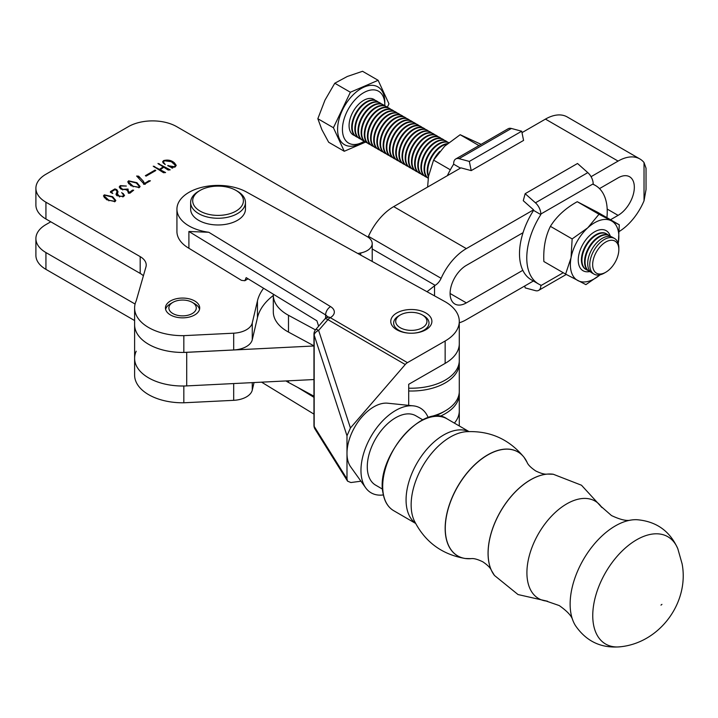 <?xml version="1.0" encoding="UTF-8"?>
<svg xmlns="http://www.w3.org/2000/svg" width="718" height="718" viewBox="0 0 718 718"><rect width="100%" height="100%" fill="white"/><g stroke="black" fill="none" stroke-linecap="round" stroke-linejoin="round"><path stroke-width="1.08" d="M194.695 300.968A17.133 9.89 0 0 0 176.018 298.823A17.133 9.89 0 0 0 165.445 307.959A17.133 9.89 0 0 0 170.462 314.951A17.133 9.89 0 0 0 189.13 317.096A17.133 9.89 0 0 0 199.712 307.959A17.133 9.89 0 0 0 194.695 300.968M117.187 193.6L119.484 196.355L122.751 196.238L123.613 195.063L121.701 192.586L124.582 195.323L123.514 196.624L116.863 195.673L116.235 193.537L117.169 191.562L115.32 189.444L111.389 191.832L112.789 193.501L110.375 192.236L110.527 191.544L114.925 188.906L116.819 189.66L118.003 191.652L116.944 195.727M116.02 194.291L116.235 194.955M111.389 191.832L111.676 192.918M110.375 192.236L110.527 191.544L110.527 192.316M136.95 182.695L140.1 186.492L139.328 187.577L130.927 185.72L127.741 181.932L128.576 180.828L136.95 182.695L136.95 183.449M147.1 181.914L148.814 180.765L150.421 180.792L145.215 183.709L145.26 184.284L143.591 184.23L143.744 183.691L136.635 176.027L138.682 176.197L143.286 181.169L144.489 183.422L147.1 181.914L147.1 182.578M146.113 176.116L145.359 175.677L155.043 170.085L155.797 170.525L146.113 176.116M160.159 169.753L165.589 172.553L163.551 172.724L153.221 166.19L159.513 169.376L163.183 166.818L157.951 163.462L170.202 169.852L168.138 170.04L163.83 167.213L160.159 169.753L160.159 170.48M172.688 168.129L167.698 165.643L174.375 166.72L175.398 165.373L171.288 161.676L164.431 160.769L163.372 162.071L165.221 164.601L162.555 161.972L163.542 160.617C167.868 159.486 171.521 160.258 174.51 162.941L176.233 165.382L175.129 166.944L171.817 167.447L172.688 168.129M263.605 288.268A82.229 47.478 0 0 0 257.448 300.923L252.269 322.956A20.562 11.865 0 0 1 233.682 333.188L183.835 335.647A47.971 27.697 0 0 1 134.607 307.959A47.971 27.697 0 0 1 136.214 300.86L145.925 266.997A20.562 11.865 0 0 0 146.212 265.023A20.562 11.865 0 0 0 140.189 256.631L140.189 273.414A20.562 11.865 0 0 1 143.394 275.811M357.842 253.517L360.723 252.951A17.133 9.89 0 0 0 372.211 243.617A17.133 9.89 0 0 0 367.194 236.626L176.763 126.682A34.267 19.781 0 0 0 128.307 126.682L45.934 174.241A34.267 19.781 0 0 0 35.9 188.224A34.267 19.781 0 0 0 45.934 202.216L140.189 256.631M128.531 191.212L129.294 192.487L132.462 190.153L133.665 190.198L129.922 193.187L128.54 193.196L127.113 189.714L121.091 189.211L119.215 186.994L120.292 185.63L126.332 186.043L120.983 185.971L120.139 187.075L122.733 189.346L128.064 189.049L128.334 193.187M126.646 189.085L126.951 189.83M112.663 196.714L115.822 200.51L115.042 201.596L106.65 199.739L103.455 195.951L104.29 194.847L112.663 196.714L112.663 197.468M313.963 345.977L186.716 352.332A47.971 27.697 180 0 1 134.607 324.742A47.971 27.697 0 0 0 183.835 352.43L183.835 335.647M233.682 333.188L233.682 349.971L183.835 352.43M233.682 349.971A20.562 11.865 0 0 0 252.269 339.74L257.448 317.706A82.229 47.478 0 0 1 273.307 295.493M360.723 252.951L360.723 255.105M372.121 261.397A17.133 9.89 0 0 0 372.211 260.401L372.211 243.617M35.9 188.224L35.9 205.007A34.267 19.781 0 0 0 45.934 218.999L140.189 273.414M168.129 165.391L168.129 165.894M174.375 166.72L174.375 167.231M164.781 163.803L164.781 164.35M163.542 160.617L163.542 161.541M174.51 162.941L174.51 163.794M171.817 167.447L171.817 168.021M153.814 166.271L153.814 166.729M154.693 166.468L154.693 167.294M159.513 169.376L159.513 170.112M163.183 166.818L163.183 167.653M159.396 163.794L159.396 164.655M167.85 168.829L167.85 169.663M155.043 170.085L155.043 170.956M148.15 181.268L148.15 181.968M148.518 181.017L148.518 181.771M148.68 180.846L148.68 181.69M148.814 180.765L148.814 181.618M149.389 180.739L149.389 181.313M145.215 183.709L145.215 184.284M143.744 183.691L143.744 184.239M138.682 176.197L138.682 177.274M138.852 176.404L138.852 177.4M139.166 176.781L139.166 177.633M143.286 181.169L143.286 182.758M144.489 183.422L144.489 184.257M128.576 180.828L128.603 183.611M133.171 186.842L133.171 186.258L138.718 187.201L139.283 186.366L136.321 183.009L129.159 181.214L128.603 182.04L133.171 186.258M138.718 187.775L138.718 187.201M129.294 192.487L129.294 193.187M131.125 191.284L131.125 192.02M131.717 190.844L131.717 191.607M132.3 190.324L132.3 191.203M132.462 190.153L132.462 191.096M128.423 192.657L128.423 193.196M120.292 185.63L120.292 186.59M122.733 189.346L122.733 189.974M126.386 189.534L126.386 190.135M126.709 189.301L126.709 189.974M127.732 189.399L127.732 191.365M123.317 193.519L123.317 194.3M123.613 196.517L123.613 195.063M116.801 192.595L116.801 195.386M114.925 188.906L114.925 189.687M116.819 189.66L116.819 190.656M119.484 196.355L119.484 196.947M122.751 196.238L122.751 196.938M104.29 194.847L104.325 197.629M108.885 200.861L108.885 200.277L114.431 201.219L114.997 200.385L112.044 197.028L104.873 195.233L104.325 196.059L108.885 200.277M114.431 201.794L114.431 201.219M383.367 494.926A48.995 28.37 -59.9 0 1 365.704 487.845L350.671 466.853A38.036 22.016 -59.9 0 1 346.991 453.3A38.036 22.016 -59.9 0 1 373.961 406.765A38.036 22.016 -59.9 0 1 387.63 403.202L413.317 405.849A48.995 28.37 -59.9 0 1 428.215 417.679M365.704 487.845A48.995 28.37 -59.9 0 1 365.57 447.835A48.995 28.37 -59.9 0 1 395.699 410.436A48.995 28.37 -59.9 0 1 413.317 405.849M382.586 489.182L375.577 485.108A40.091 23.209 -59.9 0 1 369.447 452.968A40.091 23.209 -59.9 0 1 395.699 417.714A40.091 23.209 -59.9 0 1 415.83 415.776L422.839 419.851M396.749 329.733A20.562 11.865 180 0 1 396.83 312.949A20.562 11.865 180 0 1 425.9 312.994A20.562 11.865 180 0 1 425.864 329.759A20.562 11.865 180 0 1 396.785 329.759A20.562 11.865 180 0 1 396.749 329.733M439.739 416.413A47.971 27.697 0 0 0 459.287 394.101L459.287 410.884A47.971 27.697 180 0 1 454.377 423.099A47.971 27.697 0 0 0 459.287 410.884L459.287 425.954M327.39 316.988A6.857 3.958 0 0 0 325.613 314.933L188.897 231.483L208.794 232.273L330.594 306.622A13.705 7.916 180 0 1 330.298 317.661L407.438 362.653L445.142 341.005L445.142 363.38A47.971 27.697 0 0 0 459.287 343.743L459.287 360.526A47.971 27.697 0 0 1 408.704 388.178M445.142 363.38L408.704 384.301L408.704 405.374M445.142 341.005A47.971 27.697 0 0 0 459.287 321.359A47.971 27.697 0 0 0 445.339 301.838L247.207 192.406A41.114 23.739 0 0 0 202.368 187.201A41.114 23.739 0 0 0 176.933 209.144L176.933 231.528A41.114 23.739 0 0 0 188.897 248.266L241.463 280.352L244.838 280.729L246.175 277.633L316.898 320.802L318.63 326.187M188.897 231.483L188.897 248.266M176.933 209.144A41.114 23.739 0 0 0 208.794 232.273M261.594 382.164L313.963 414.124M313.963 397.341L297.674 387.406M313.963 425.415A6.857 3.958 0 0 0 314.179 426.411L314.179 335.126A6.857 3.958 180 0 1 313.963 334.139L313.963 425.415A6.857 6.857 0 0 0 315.005 429.05A6.857 6.067 -32 0 1 314.179 426.411L346.991 478.915L346.991 435.781L314.179 335.126A6.857 4.263 -18.1 0 1 318.621 330.406L350.429 427.982L346.991 435.781M350.429 427.982L405.239 364.52L327.929 319.636L318.621 330.406A6.857 1.732 40.8 0 0 315.633 329.661A6.857 6.857 0 0 0 313.963 334.139M407.438 362.653A6.857 3.967 120.1 0 0 405.239 364.52M360.948 481.204L350.878 482.541L347.566 481.159L346.991 478.915M50.781 221.799L45.934 224.59A34.267 19.781 0 0 0 35.9 238.582L35.9 255.366A34.267 19.781 0 0 0 45.934 269.358L134.607 320.551M254.046 382.541L252.269 390.098A20.562 11.865 0 0 1 233.682 400.33L183.835 402.78A47.971 27.697 0 0 1 134.607 375.101L134.607 358.318A47.971 27.697 0 0 0 183.835 385.997L183.835 402.78M136.214 351.21A47.971 27.697 0 0 0 134.607 358.318A47.971 27.697 180 0 0 186.716 385.907L313.963 379.544M35.9 238.582A34.267 19.781 0 0 0 45.934 252.565L135.092 304.046M572.713 620.002C571.609 615.909 567.112 611.09 559.223 605.561L546.102 601.02A56.327 32.615 -59.9 0 1 527.515 580.377A56.327 32.615 -59.9 0 1 552.824 514.806A56.327 32.615 -59.9 0 1 601.038 506.405L611.485 515.551C620.199 519.661 626.608 521.178 630.709 520.11A63.992 37.049 -59.9 0 1 636.875 519.706C656.27 521.313 669.921 530.997 677.828 548.767A62.017 35.909 -59.9 0 0 625.028 548.292A62.017 35.909 -59.9 0 0 593.418 624.041A62.017 35.909 -59.9 0 0 620.962 646.712C601.612 648.659 586.426 641.605 575.414 625.549A63.992 37.049 -59.9 0 1 572.713 620.002A63.992 37.049 -59.9 0 1 570.819 612.786A63.992 37.049 -59.9 0 1 630.709 520.11M524.759 285.97L525.154 287.891L535.44 290.646A10.276 5.932 60 0 0 538.697 290.359A10.276 5.932 60 0 0 540.825 285.656L540.825 285.118A56.875 32.857 -60 0 1 538.545 283.987L531.284 279.796A56.875 32.857 -60 0 1 519.5 253.759A56.875 32.857 -60 0 1 533.564 210.383L533.564 209.835L466.341 248.607A43.511 25.139 120 0 0 441.112 278.315A10.276 5.941 -60 0 1 435.153 285.333L427.013 291.714M368.065 237.164A10.276 5.941 120 0 0 368.469 236.33A43.511 25.139 -60 0 1 393.697 206.622L460.92 167.85L471.214 170.615L523.575 140.423L521.699 131.223L469.33 161.424L471.214 170.615M521.986 132.642L545.447 119.107A43.511 25.139 -60 0 1 567.229 116.962L639.864 158.947A43.511 25.139 120 0 0 618.09 161.092L591.067 176.682M619.365 231.393A43.511 25.139 120 0 0 644.028 200.807L646.038 189.525L646.038 168.209L644.028 162.528A43.511 25.139 120 0 0 639.864 158.947M533.375 281.007L466.341 319.663A43.511 25.139 120 0 1 459.287 322.786M434.534 285.692L434.534 295.87M610.515 219.735L618.09 215.364A22.958 13.265 120 0 0 633.096 195.143A22.958 13.265 120 0 0 629.578 176.745A22.958 13.265 120 0 0 618.09 177.884L599.494 188.61M523.036 232.695L466.341 265.391A22.958 13.265 120 0 0 451.335 285.611A22.958 13.265 120 0 0 454.853 304.01A22.958 13.265 120 0 0 466.341 302.879L450.096 293.491M522.821 270.309L466.341 302.879M285.935 380.944A47.971 27.697 0 0 0 288.492 382.434L313.963 396.201M459.287 394.101A47.971 27.697 0 0 0 459.233 392.701M273.325 294.209A47.971 27.697 0 0 0 273.307 295.08A47.971 27.697 0 0 0 288.492 315.301L315.453 329.867M273.307 295.08L273.307 311.863A47.971 27.697 0 0 0 288.492 332.084L313.963 345.852M459.233 361.926A47.971 27.697 180 0 1 459.287 363.326L459.287 391.301A47.971 27.697 180 0 1 457.411 398.975A47.971 27.697 180 0 1 445.241 410.884L442.818 412.285A44.543 25.713 180 0 1 433.098 416.53M445.241 410.884A47.971 27.697 180 0 1 428.045 417.257M459.287 363.326A47.971 27.697 180 0 1 457.411 371A47.971 27.697 180 0 1 408.704 390.978M185.863 315.642A13.705 7.916 180 0 1 170.642 311.845A13.705 7.916 180 0 1 172.885 302.368A13.705 7.916 180 0 1 179.294 300.277A13.705 7.916 180 0 1 192.271 302.368A13.705 7.916 180 0 1 195.781 310.077A13.705 7.916 180 0 1 185.863 315.642M165.616 309.359A17.133 9.89 180 0 1 170.462 303.759L172.885 302.368M192.271 302.368L194.695 303.759A17.133 9.89 180 0 1 199.541 309.359M400.276 314.987A15.625 9.02 0 0 0 399.145 327.013A15.625 9.02 0 0 0 421.107 328.395A15.625 9.02 0 0 0 423.503 315.714A15.625 9.02 0 0 0 422.372 314.987A15.625 9.02 0 0 0 400.276 314.987L398.822 315.821A17.681 10.205 0 0 0 393.644 323.046A17.681 10.205 0 0 0 397.539 329.436A17.681 10.205 0 0 0 408.623 333.125M414.017 333.125A17.681 10.205 0 0 0 429.005 323.046A17.681 10.205 0 0 0 425.11 316.647A17.681 10.205 0 0 0 423.826 315.821L422.372 314.987M203.275 212.654A25.354 14.638 0 0 0 237.38 210.23A25.354 14.638 0 0 0 235.98 190.405A25.354 14.638 0 0 0 232.829 188.861A25.354 14.638 0 0 0 200.125 190.405A25.354 14.638 0 0 0 203.275 212.654M200.125 190.405L198.671 191.248A27.41 15.823 0 0 0 190.638 202.431A27.41 15.823 0 0 0 202.072 215.292A27.41 15.823 0 0 0 230.568 216.513A27.41 15.823 0 0 0 245.457 202.431A27.41 15.823 0 0 0 237.434 191.248L235.98 190.405M190.638 202.431L190.638 209.144A27.41 15.823 0 0 0 202.072 222.006A27.41 15.823 0 0 0 230.568 223.226A27.41 15.823 0 0 0 245.457 209.144L245.457 202.431M538.545 283.987A56.875 32.857 -60 0 1 526.77 257.959A56.875 32.857 -60 0 1 540.825 214.583L540.825 214.036L593.185 183.844L593.185 184.382A56.875 32.857 -60 0 1 595.473 185.504A56.875 32.857 -60 0 1 606.916 217.662M533.564 210.383L540.825 214.583M532.9 281.276L533.564 281.115M533.564 209.835L523.269 200.708L525.154 193.689L535.44 202.817A10.276 5.932 60 0 1 540.825 214.036M593.185 183.844A10.276 5.932 -120 0 0 587.809 172.625L577.514 163.489L525.154 193.689M521.699 131.223L511.404 128.468A10.276 5.932 -120 0 0 508.147 128.755L455.786 158.947A10.276 5.932 60 0 0 453.659 163.65L453.659 164.198A56.875 32.857 120 0 0 447.359 175.677M455.786 158.947A10.276 5.932 60 0 1 459.044 158.66L469.33 161.424M460.453 168.12L453.659 164.198M605.759 272.248L604.305 273.082A20.562 11.874 -60 0 1 594.01 274.105A20.562 11.874 -60 0 1 590.887 270.533A20.562 11.874 -60 0 1 596.191 247.046A20.562 11.874 -60 0 1 614.581 238.502A20.562 11.874 -60 0 1 617.704 242.074A20.562 11.874 -60 0 1 618.844 247.934L618.835 249.613A18.497 10.689 120 0 0 617.821 244.335A18.497 10.689 120 0 0 600.679 246.13A18.497 10.689 120 0 0 593.678 269.95A18.497 10.689 120 0 0 605.759 272.248A18.497 10.689 120 0 0 618.835 249.613M614.581 238.502L612.535 237.317A20.562 11.874 120 0 0 594.136 245.852A20.562 11.874 120 0 0 588.832 269.349A20.562 11.874 120 0 0 591.955 272.912L594.01 274.105M611.135 236.707A20.562 11.874 120 0 0 609.914 235.8A20.562 11.874 120 0 0 591.515 244.344A20.562 11.874 120 0 0 586.211 267.832A20.562 11.874 120 0 0 589.334 271.404A20.562 11.874 120 0 0 590.735 272.014M609.645 235.657A20.562 11.874 120 0 0 609.385 235.504A20.562 11.874 120 0 0 590.995 244.039A20.562 11.874 120 0 0 585.691 267.527A20.562 11.874 120 0 0 588.814 271.099A20.562 11.874 120 0 0 589.074 271.242M607.993 234.885A20.562 11.874 120 0 0 606.764 233.987A20.562 11.874 120 0 0 588.365 242.522A20.562 11.874 120 0 0 583.061 266.01A20.562 11.874 120 0 0 586.184 269.582A20.562 11.874 120 0 0 587.584 270.192M606.495 233.835A20.562 11.874 120 0 0 606.243 233.682A20.562 11.874 120 0 0 587.845 242.217A20.562 11.874 120 0 0 582.54 265.705A20.562 11.874 120 0 0 585.664 269.277A20.562 11.874 120 0 0 585.933 269.421M447.529 143.618A20.562 11.874 120 0 0 431.527 156.327A20.562 11.874 120 0 0 428.35 176.583A20.562 11.874 120 0 0 428.44 176.781M448.669 142.667A20.562 11.874 120 0 0 430.612 152.162A20.562 11.874 120 0 0 425.729 175.066A20.562 11.874 120 0 0 428.233 178.235M448.714 142.631A20.562 11.874 120 0 0 430.396 151.426A20.562 11.874 120 0 0 425.2 174.761A20.562 11.874 120 0 0 428.224 178.27M447.502 142.128A20.562 11.874 120 0 0 446.282 141.222A20.562 11.874 120 0 0 427.883 149.757A20.562 11.874 120 0 0 422.579 173.253A20.562 11.874 120 0 0 425.702 176.816A20.562 11.874 120 0 0 427.102 177.427M446.013 141.078A20.562 11.874 120 0 0 445.752 140.916A20.562 11.874 120 0 0 427.363 149.452A20.562 11.874 120 0 0 422.058 172.948A20.562 11.874 120 0 0 425.182 176.511A20.562 11.874 120 0 0 425.442 176.664M444.361 140.306A20.562 11.874 120 0 0 443.132 139.4A20.562 11.874 120 0 0 424.733 147.944A20.562 11.874 120 0 0 419.429 171.431A20.562 11.874 120 0 0 422.561 175.004A20.562 11.874 120 0 0 423.952 175.614M442.862 139.256A20.562 11.874 120 0 0 442.611 139.104A20.562 11.874 120 0 0 424.212 147.639A20.562 11.874 120 0 0 418.908 171.126A20.562 11.874 120 0 0 422.031 174.698A20.562 11.874 120 0 0 422.301 174.842M441.211 138.484A20.562 11.874 120 0 0 439.981 137.587A20.562 11.874 120 0 0 421.592 146.122A20.562 11.874 120 0 0 416.287 169.61A20.562 11.874 120 0 0 419.411 173.182A20.562 11.874 120 0 0 420.802 173.792M439.721 137.434A20.562 11.874 120 0 0 439.461 137.282A20.562 11.874 120 0 0 421.062 145.817A20.562 11.874 120 0 0 415.758 169.304A20.562 11.874 120 0 0 418.881 172.876A20.562 11.874 120 0 0 419.15 173.02M438.07 136.671A20.562 11.874 120 0 0 436.84 135.765A20.562 11.874 120 0 0 418.441 144.3A20.562 11.874 120 0 0 413.137 167.797A20.562 11.874 120 0 0 416.26 171.36A20.562 11.874 120 0 0 417.661 171.97M436.571 135.621A20.562 11.874 120 0 0 436.311 135.46A20.562 11.874 120 0 0 417.921 143.995A20.562 11.874 120 0 0 412.617 167.491A20.562 11.874 120 0 0 415.74 171.055A20.562 11.874 120 0 0 416 171.207M434.92 134.849A20.562 11.874 120 0 0 433.69 133.943A20.562 11.874 120 0 0 415.3 142.487A20.562 11.874 120 0 0 409.996 165.975A20.562 11.874 120 0 0 413.119 169.547A20.562 11.874 120 0 0 414.51 170.157M433.43 133.799A20.562 11.874 120 0 0 433.169 133.647A20.562 11.874 120 0 0 414.771 142.182A20.562 11.874 120 0 0 409.466 165.67A20.562 11.874 120 0 0 412.59 169.242A20.562 11.874 120 0 0 412.859 169.385M431.769 133.027A20.562 11.874 120 0 0 430.549 132.13A20.562 11.874 120 0 0 412.15 140.665A20.562 11.874 120 0 0 406.846 164.153A20.562 11.874 120 0 0 409.969 167.725A20.562 11.874 120 0 0 411.369 168.335M430.279 131.977A20.562 11.874 120 0 0 430.019 131.825A20.562 11.874 120 0 0 411.629 140.36A20.562 11.874 120 0 0 406.325 163.848A20.562 11.874 120 0 0 409.448 167.42A20.562 11.874 120 0 0 409.709 167.563M428.628 131.214A20.562 11.874 120 0 0 427.398 130.308A20.562 11.874 120 0 0 409 138.843A20.562 11.874 120 0 0 403.695 162.34A20.562 11.874 120 0 0 406.819 165.903A20.562 11.874 120 0 0 408.219 166.513M427.129 130.164A20.562 11.874 120 0 0 426.878 130.003A20.562 11.874 120 0 0 408.479 138.538A20.562 11.874 120 0 0 403.175 162.035A20.562 11.874 120 0 0 406.298 165.598A20.562 11.874 120 0 0 406.567 165.75M425.478 129.393A20.562 11.874 120 0 0 424.248 128.486A20.562 11.874 120 0 0 405.858 137.03A20.562 11.874 120 0 0 400.554 160.518A20.562 11.874 120 0 0 403.678 164.09A20.562 11.874 120 0 0 405.069 164.7M423.988 128.343A20.562 11.874 120 0 0 423.728 128.19A20.562 11.874 120 0 0 405.329 136.725A20.562 11.874 120 0 0 400.025 160.213A20.562 11.874 120 0 0 403.148 163.785A20.562 11.874 120 0 0 403.417 163.928M422.328 127.571A20.562 11.874 120 0 0 421.107 126.673A20.562 11.874 120 0 0 402.708 135.208A20.562 11.874 120 0 0 397.404 158.696A20.562 11.874 120 0 0 400.527 162.268A20.562 11.874 120 0 0 401.927 162.878M420.838 126.521A20.562 11.874 120 0 0 420.577 126.368A20.562 11.874 120 0 0 402.188 134.903A20.562 11.874 120 0 0 396.883 158.4A20.562 11.874 120 0 0 400.007 161.963A20.562 11.874 120 0 0 400.267 162.106M419.186 125.758A20.562 11.874 120 0 0 417.957 124.851A20.562 11.874 120 0 0 399.567 133.386A20.562 11.874 120 0 0 394.263 156.883A20.562 11.874 120 0 0 397.386 160.446A20.562 11.874 120 0 0 398.777 161.056M417.696 124.708A20.562 11.874 120 0 0 417.436 124.546A20.562 11.874 120 0 0 399.037 133.09A20.562 11.874 120 0 0 393.733 156.578A20.562 11.874 120 0 0 396.857 160.141A20.562 11.874 120 0 0 397.126 160.293M416.036 123.936A20.562 11.874 120 0 0 414.816 123.029A20.562 11.874 120 0 0 396.417 131.573A20.562 11.874 120 0 0 391.113 155.061A20.562 11.874 120 0 0 394.236 158.633A20.562 11.874 120 0 0 395.627 159.243M414.546 122.886A20.562 11.874 120 0 0 414.286 122.733A20.562 11.874 120 0 0 395.896 131.268A20.562 11.874 120 0 0 390.583 154.756A20.562 11.874 120 0 0 393.715 158.328A20.562 11.874 120 0 0 393.976 158.472M412.895 122.114A20.562 11.874 120 0 0 411.665 121.216A20.562 11.874 120 0 0 393.267 129.752A20.562 11.874 120 0 0 387.962 153.239A20.562 11.874 120 0 0 391.086 156.811A20.562 11.874 120 0 0 392.486 157.422M411.396 121.064A20.562 11.874 120 0 0 411.136 120.911A20.562 11.874 120 0 0 392.746 129.446A20.562 11.874 120 0 0 387.442 152.943A20.562 11.874 120 0 0 390.565 156.506A20.562 11.874 120 0 0 390.834 156.65M409.745 120.301A20.562 11.874 120 0 0 408.515 119.394A20.562 11.874 120 0 0 390.125 127.93A20.562 11.874 120 0 0 384.821 151.426A20.562 11.874 120 0 0 387.944 154.989A20.562 11.874 120 0 0 389.335 155.609M408.255 119.251A20.562 11.874 120 0 0 407.995 119.089A20.562 11.874 120 0 0 389.596 127.633A20.562 11.874 120 0 0 384.292 151.121A20.562 11.874 120 0 0 387.415 154.684A20.562 11.874 120 0 0 387.684 154.837M406.594 118.479A20.562 11.874 120 0 0 405.374 117.572A20.562 11.874 120 0 0 386.975 126.117A20.562 11.874 120 0 0 381.671 149.604A20.562 11.874 120 0 0 384.794 153.176A20.562 11.874 120 0 0 386.194 153.787M405.105 117.429A20.562 11.874 120 0 0 404.844 117.276A20.562 11.874 120 0 0 386.455 125.812A20.562 11.874 120 0 0 381.15 149.299A20.562 11.874 120 0 0 384.274 152.871A20.562 11.874 120 0 0 384.534 153.015M403.453 116.657A20.562 11.874 120 0 0 402.224 115.76A20.562 11.874 120 0 0 383.834 124.295A20.562 11.874 120 0 0 378.521 147.782A20.562 11.874 120 0 0 381.653 151.354A20.562 11.874 120 0 0 383.044 151.965M401.954 115.607A20.562 11.874 120 0 0 401.703 115.454A20.562 11.874 120 0 0 383.304 123.99A20.562 11.874 120 0 0 378 147.486A20.562 11.874 120 0 0 381.123 151.049A20.562 11.874 120 0 0 381.393 151.193M400.303 114.844A20.562 11.874 120 0 0 399.073 113.938A20.562 11.874 120 0 0 380.684 122.473A20.562 11.874 120 0 0 375.379 145.969A20.562 11.874 120 0 0 378.503 149.532A20.562 11.874 120 0 0 379.894 150.152M398.813 113.794A20.562 11.874 120 0 0 398.553 113.632A20.562 11.874 120 0 0 380.154 122.177A20.562 11.874 120 0 0 374.85 145.664A20.562 11.874 120 0 0 377.973 149.227A20.562 11.874 120 0 0 378.242 149.38M397.162 113.022A20.562 11.874 120 0 0 395.932 112.116A20.562 11.874 120 0 0 377.533 120.66A20.562 11.874 120 0 0 372.229 144.147A20.562 11.874 120 0 0 375.352 147.72A20.562 11.874 120 0 0 376.753 148.33M395.663 111.972A20.562 11.874 120 0 0 395.403 111.82A20.562 11.874 120 0 0 377.013 120.355A20.562 11.874 120 0 0 371.709 143.842A20.562 11.874 120 0 0 374.832 147.414A20.562 11.874 120 0 0 375.092 147.558M394.011 111.2A20.562 11.874 120 0 0 392.782 110.303A20.562 11.874 120 0 0 374.392 118.838A20.562 11.874 120 0 0 369.088 142.326A20.562 11.874 120 0 0 372.211 145.898A20.562 11.874 120 0 0 373.602 146.508M392.522 110.159A20.562 11.874 120 0 0 392.261 109.998A20.562 11.874 120 0 0 373.863 118.533A20.562 11.874 120 0 0 368.558 142.029A20.562 11.874 120 0 0 371.682 145.592A20.562 11.874 120 0 0 371.951 145.736M390.861 109.387A20.562 11.874 120 0 0 389.641 108.481A20.562 11.874 120 0 0 371.242 117.016A20.562 11.874 120 0 0 365.938 140.513A20.562 11.874 120 0 0 369.061 144.076A20.562 11.874 120 0 0 370.461 144.695M389.371 108.337A20.562 11.874 120 0 0 389.111 108.176A20.562 11.874 120 0 0 370.721 116.72A20.562 11.874 120 0 0 365.417 140.207A20.562 11.874 120 0 0 368.54 143.779A20.562 11.874 120 0 0 368.801 143.923M387.72 107.565A20.562 11.874 120 0 0 386.49 106.659A20.562 11.874 120 0 0 368.092 115.203A20.562 11.874 120 0 0 362.787 138.691A20.562 11.874 120 0 0 365.911 142.263A20.562 11.874 120 0 0 367.311 142.873M386.221 106.515A20.562 11.874 120 0 0 385.97 106.363A20.562 11.874 120 0 0 367.571 114.898A20.562 11.874 120 0 0 362.267 138.386A20.562 11.874 120 0 0 365.39 141.958A20.562 11.874 120 0 0 365.659 142.101M384.57 105.743A20.562 11.874 120 0 0 383.34 104.846A20.562 11.874 120 0 0 364.95 113.381A20.562 11.874 120 0 0 359.646 136.869A20.562 11.874 120 0 0 362.769 140.441A20.562 11.874 120 0 0 364.161 141.051M383.08 104.702A20.562 11.874 120 0 0 382.82 104.541A20.562 11.874 120 0 0 364.421 113.076A20.562 11.874 120 0 0 359.117 136.573A20.562 11.874 120 0 0 362.24 140.136A20.562 11.874 120 0 0 362.509 140.279M381.429 103.93A20.562 11.874 120 0 0 380.199 103.024A20.562 11.874 120 0 0 361.8 111.559A20.562 11.874 120 0 0 356.496 135.056A20.562 11.874 120 0 0 359.619 138.619A20.562 11.874 120 0 0 361.019 139.238M379.93 102.88A20.562 11.874 120 0 0 379.669 102.719A20.562 11.874 120 0 0 361.28 111.263A20.562 11.874 120 0 0 355.975 134.751A20.562 11.874 120 0 0 359.099 138.323A20.562 11.874 120 0 0 359.359 138.466M378.278 102.109A20.562 11.874 120 0 0 377.049 101.202A20.562 11.874 120 0 0 358.659 109.746A20.562 11.874 120 0 0 353.355 133.234A20.562 11.874 120 0 0 356.478 136.806A20.562 11.874 120 0 0 357.869 137.416M376.788 101.058A20.562 11.874 120 0 0 376.528 100.906A20.562 11.874 120 0 0 358.129 109.441A20.562 11.874 120 0 0 352.825 132.929A20.562 11.874 120 0 0 355.949 136.501A20.562 11.874 120 0 0 356.218 136.644M375.128 100.287A20.562 11.874 120 0 0 356.299 106.901A20.562 11.874 120 0 0 350.204 131.412A20.562 11.874 120 0 0 354.719 135.594M364.34 141.204A29.95 17.295 -60 0 1 363.631 141.626A29.95 17.295 -60 0 1 344.084 137.91A29.95 17.295 -60 0 1 355.419 99.371A29.95 17.295 -60 0 1 383.152 96.454A29.95 17.295 -60 0 1 384.803 104.999A29.95 17.295 -60 0 1 384.794 105.824M363.631 141.626L361.208 143.026A33.369 19.278 -60 0 1 339.426 138.888A33.369 19.278 -60 0 1 352.053 95.934A33.369 19.278 -60 0 1 382.963 92.685A33.369 19.278 -60 0 1 384.803 102.198L384.803 104.999M334.776 83.234L347.297 76.476L362.545 71.288L378.135 80.299L350.366 92.245L334.776 83.234L324.949 100.188L317.841 118.721L333.421 127.732L344.254 151.274L328.673 142.263L321.888 129.707L317.841 118.721M350.366 92.245L333.421 127.732M344.254 151.274L365.615 142.083M387.343 107.242L388.968 103.841L378.135 80.299M447.018 144.058A20.562 11.874 120 0 0 431.976 156.757A20.562 11.874 120 0 0 428.547 176.107M439.757 151.444A20.562 11.874 120 0 0 433.851 159.629M618.225 243.429A34.267 19.79 -60 0 0 611.305 220.794A34.267 19.79 120 0 0 600.275 220.238A34.267 19.79 120 0 0 587.737 227.839L598.991 214.269L619.293 224.815L597.547 212.25L577.254 201.704C565.488 208.256 556.54 216.477 550.41 226.349C545.393 236.401 543.212 248.123 543.867 261.531L565.605 274.096L571.043 257.753L572.147 238.914L550.41 226.349M589.631 271.566A23.129 13.364 -60 0 1 578.852 254.71A23.129 13.364 -60 0 1 598.435 230.137A23.129 13.364 -60 0 1 610.201 235.98M600.113 274.788L585.906 284.633L565.605 274.096M619.293 224.815L618.351 242.675M598.991 214.269L577.254 201.704M572.147 238.914L587.737 227.839A34.267 19.79 120 0 0 571.043 257.753A34.267 19.79 120 0 0 577.918 280.612A34.267 19.79 120 0 0 600.086 274.797M481.114 144.345L460.166 134.724L444.702 146.167L433.564 160.105L450.33 169.798M433.564 160.105L428.511 176.323L427.605 187.066M460.166 134.724L478.96 145.583M252.269 322.956L252.269 339.74M257.448 300.923L257.448 317.706M45.934 202.216L45.934 218.999M163.246 171.53L163.246 172.365M157.529 168.236L157.529 168.963M158.481 163.578L158.481 164.063M161.819 165.355L161.819 166.037M144.022 182.534L144.022 184.248M111.389 192.155L111.389 192.765M330.594 306.622A6.857 4.066 -58.6 0 0 325.613 314.933L325.613 318.2M324.94 318.882A6.857 6.857 0 0 1 326.717 317.419A6.857 3.949 60.1 0 1 330.127 317.769A6.857 3.967 -59.9 0 0 327.929 319.636A6.857 1.732 -139.2 0 0 324.94 318.882L315.633 329.661M326.798 317.374A6.857 3.949 60.1 0 1 326.887 317.32A6.857 3.949 60.1 0 1 330.298 317.661M233.682 383.556L233.682 400.33M252.269 382.631L252.269 390.098M45.934 252.565L45.934 269.358M415.578 523.395L393.679 510.677A53.105 30.748 -59.9 0 1 383.259 493.571A53.105 30.748 -59.9 0 1 402.977 436.248A53.105 30.748 -59.9 0 1 447.009 418.827L468.908 431.536M415.498 523.234A53.105 30.748 -59.9 0 1 406.639 507.141A53.105 30.748 -59.9 0 1 425.352 451.012A53.105 30.748 -59.9 0 1 468.728 431.545M467.983 558.73A60.106 34.805 -59.9 0 1 465.255 558.496C441.884 554.475 424.885 541.884 414.25 520.703A55.483 32.122 -59.9 0 1 411.737 512.356A55.483 32.122 -59.9 0 1 426.016 460.821A55.483 32.122 -59.9 0 1 465.91 431.724C489.577 430.45 508.945 438.976 524.023 457.276A60.106 34.805 -59.9 0 1 525.585 459.529M527.066 462.284A60.061 34.778 -59.9 0 0 475.765 463.873A60.061 34.778 -59.9 0 0 445.914 536.543A60.061 34.778 -59.9 0 0 471.107 558.649L465.255 558.496A60.106 34.805 -59.9 0 1 445.806 536.525A60.106 34.805 -59.9 0 1 472.597 466.763A60.106 34.805 -59.9 0 1 524.023 457.276L527.066 462.284C527.963 464.743 530.826 467.615 535.646 470.909C540.896 473.467 544.809 474.526 547.394 474.086A60.061 34.778 -59.9 0 1 550.518 474.006M492.925 573.206A60.061 34.778 -59.9 0 1 491.444 570.46A60.061 34.778 -59.9 0 1 488.707 561.386A60.061 34.778 -59.9 0 1 504.18 505.562A60.061 34.778 -59.9 0 1 547.394 474.086L553.246 474.239L581.499 485.233L601.962 507.581M471.107 558.649C473.692 558.218 477.605 559.277 482.855 561.835C487.675 565.129 490.538 568.001 491.444 570.46L494.478 575.468A60.106 34.805 -59.9 0 1 488.752 561.458A60.106 34.805 -59.9 0 1 506.863 501.873A60.106 34.805 -59.9 0 1 553.246 474.239M661.933 604.376L660.991 605.112L661.933 604.376M435.153 285.333L372.211 248.949M441.112 278.315L368.469 236.33M466.341 248.607L393.697 206.622M618.09 161.092L545.447 119.107M186.716 352.332L186.716 385.907M644.028 162.528L644.028 200.807M618.09 215.364L607.186 209.064M288.492 380.818L288.492 382.434M288.492 315.301L288.492 332.084M540.825 285.656L563.244 272.732M535.44 202.817L587.809 172.625M511.404 128.468L459.044 158.66M134.607 307.959L134.607 358.318M175.398 165.373L175.398 166.782M163.372 162.071L163.372 163.354M128.603 183.745L128.603 182.04M139.283 187.595L139.283 186.366M120.139 187.075L120.139 188.52M117.169 191.562L117.169 194.354M111.245 191.984L111.245 192.693M104.325 197.764L104.325 196.059M114.997 201.614L114.997 200.385M459.287 321.359L459.287 343.743M248.06 278.781L244.838 280.729M315.005 429.05L347.566 481.159M326.717 317.419L327.731 316.683L327.489 317.652M393.679 510.677C388.043 507.321 384.507 501.532 383.062 493.311C374.922 458.057 423.252 401.64 447.009 418.827M494.478 575.468L518.028 594.549L547.583 601.244M620.962 646.712C660.093 642.404 689.442 602.285 682.1 563.801L677.828 548.767M538.697 290.359L566.278 274.455M593.185 184.185L595.473 185.504M589.334 271.404L588.814 271.099M586.184 269.582L585.664 269.277M425.702 176.816L425.182 176.511M422.561 175.004L422.031 174.698M419.411 173.182L418.881 172.876M416.26 171.36L415.74 171.055M413.119 169.547L412.59 169.242M409.969 167.725L409.448 167.42M406.819 165.903L406.298 165.598M403.678 164.09L403.148 163.785M400.527 162.268L400.007 161.963M397.386 160.446L396.857 160.141M394.236 158.633L393.715 158.328M391.086 156.811L390.565 156.506M387.944 154.989L387.415 154.684M384.794 153.176L384.274 152.871M381.653 151.354L381.123 151.049M378.503 149.532L377.973 149.227M375.352 147.72L374.832 147.414M372.211 145.898L371.682 145.592M369.061 144.076L368.54 143.779M365.911 142.263L365.39 141.958M362.769 140.441L362.24 140.136M359.619 138.619L359.099 138.323M356.478 136.806L355.949 136.501M377.049 101.202L376.528 100.906M380.199 103.024L379.669 102.719M383.34 104.846L382.82 104.541M386.49 106.659L385.97 106.363M389.641 108.481L389.111 108.176M392.782 110.303L392.261 109.998M395.932 112.116L395.403 111.82M399.073 113.938L398.553 113.632M402.224 115.76L401.703 115.454M405.374 117.572L404.844 117.276M408.515 119.394L407.995 119.089M411.665 121.216L411.136 120.911M414.816 123.029L414.286 122.733M417.957 124.851L417.436 124.546M421.107 126.673L420.577 126.368M424.248 128.486L423.728 128.19M427.398 130.308L426.878 130.003M430.549 132.13L430.019 131.825M433.69 133.943L433.169 133.647M436.84 135.765L436.311 135.46M439.981 137.587L439.461 137.282M443.132 139.4L442.611 139.104M446.282 141.222L445.752 140.916M606.764 233.987L606.243 233.682M609.914 235.8L609.385 235.504"/></g></svg>

